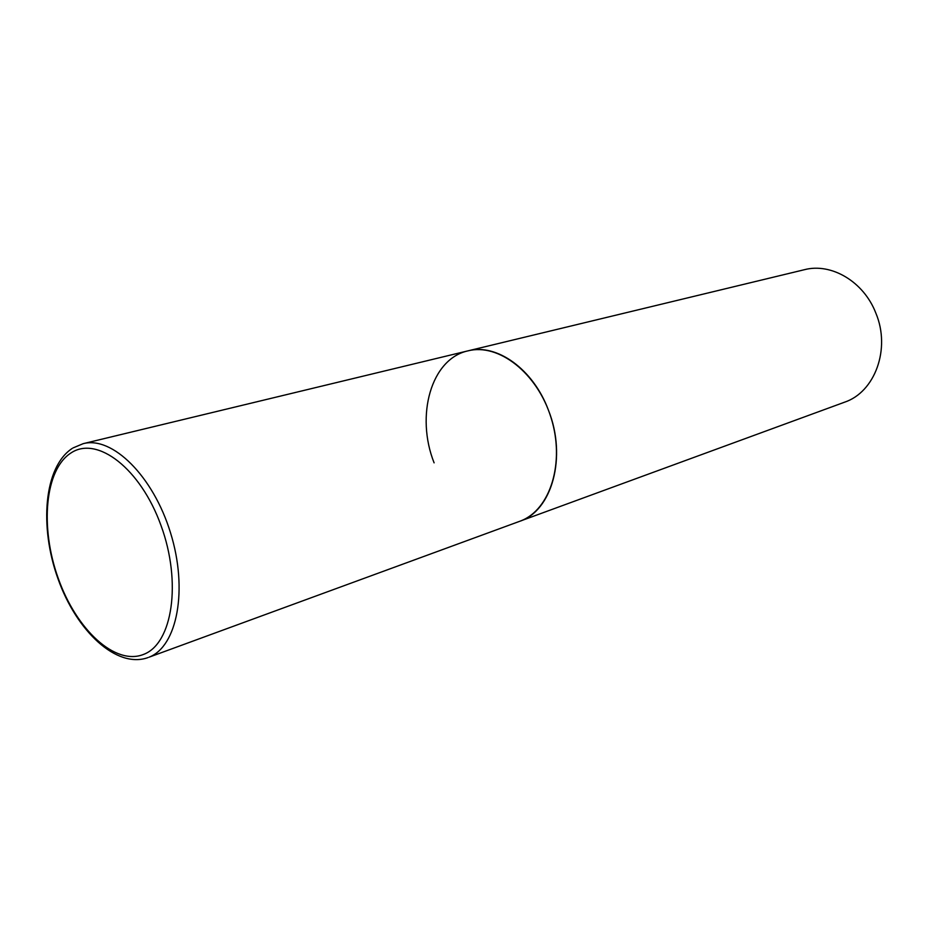 <?xml version="1.0" encoding="UTF-8"?>
<svg xmlns="http://www.w3.org/2000/svg" width="928" height="928" viewBox="0 0 928 928"><rect width="100%" height="100%" fill="white"/><g stroke="black" fill="none" stroke-linecap="round" stroke-linejoin="round"><path stroke-width="1.39" d="M434.095 462.84C415.338 415.64 431.091 358.8 467.99 350.854L804.356 269.712C831.279 262.554 863.794 281.625 875.87 313.165C890.926 348.94 874.895 392.196 844.492 402.218L520.689 520.921C550.316 509.762 565.175 462.608 551.093 417.855C537.382 372.998 498.58 342.919 467.99 350.854C496.515 343.058 533.264 369.066 548.436 410.176C567.17 456.924 551.998 511.003 519.622 521.327L149.002 657.21C177.19 646.596 188.256 589.698 170.543 532.869C153.166 475.948 112.218 435.87 83.195 443.665L72.941 447.969M71.154 452.852C44.776 469.394 39.811 527.29 58.255 578.376C76.351 629.636 115.223 665.991 143.701 654.356C172.469 643.58 181.9 582.32 161.008 525.492C140.522 468.454 97.208 435.499 71.154 452.852M147.981 657.592C116.696 668.914 76.56 631.272 58.012 578.828C39.115 526.512 43.999 467.062 72.094 448.502M467.99 350.854L83.195 443.665"/></g></svg>
